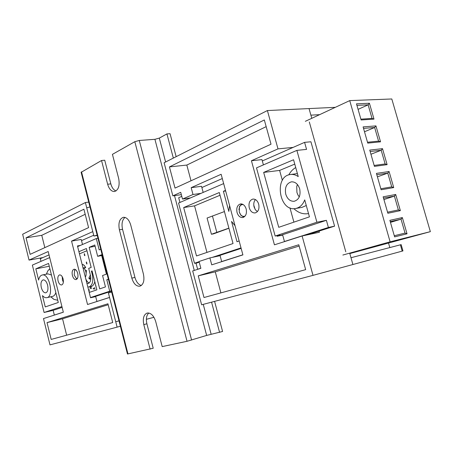 <?xml version="1.0" encoding="UTF-8"?>
<svg xmlns="http://www.w3.org/2000/svg" width="453" height="453" viewBox="0 0 453 453"><rect width="100%" height="100%" fill="white"/><g stroke="black" fill="none" stroke-linecap="round" stroke-linejoin="round"><path stroke-width="0.68" d="M72.384 275.418C73.239 278.255 74.473 279.637 76.098 279.575C77.814 278.827 78.352 276.76 77.718 273.38C76.868 270.554 75.634 269.173 74.026 269.229C72.299 269.977 71.75 272.038 72.384 275.418M58.069 280.894C58.896 283.663 60.079 285.016 61.625 284.96C63.239 284.241 63.737 282.242 63.126 278.963C62.299 276.2 61.115 274.846 59.586 274.897C57.961 275.611 57.452 277.61 58.069 280.894M63.352 282.23L62.452 279.982L62.231 276.721M237.044 212.474C238.204 215.99 240.107 217.678 242.746 217.542C245.854 216.443 246.993 213.595 246.172 208.986C245.011 205.503 243.131 203.816 240.532 203.924C237.378 204.999 236.211 207.848 237.044 212.474M249.263 207.802C250.447 211.364 252.4 213.074 255.124 212.933C258.357 211.811 259.552 208.901 258.714 204.195C257.531 200.668 255.605 198.958 252.921 199.065C249.637 200.164 248.42 203.08 249.263 207.802M257.417 211.625L255.396 209.79L254.093 206.998C253.391 203.986 253.839 201.511 255.441 199.58M349.699 253.131L352.904 264.518L313.006 275.362L302.111 235.99L319.388 232.264L319.065 231.104M224.428 211.574L207.078 218.04L211.415 234.258L213.561 233.85L228.924 228.261M146.364 319.303L153.963 317.298M30.136 254.348L88.578 227.621L83.901 209.212L26.048 237.831L30.136 254.348M112.723 322.553L107.944 303.77L47.021 322.61L51.183 339.427L112.723 322.553M119.009 320.86L115.73 321.726L117.112 327.134L49.989 344.875L43.488 318.567L63.335 312.225L48.199 251.534L29.037 260.09L22.65 234.246L85.379 202.542L92.786 231.619L71.557 241.098L87.542 304.501L109.552 297.468L115.73 321.726L119.009 320.849M111.676 292.111L108.414 292.989L109.552 297.468M97.236 235.475L93.913 236.036L97.152 235.152M89.954 206.93L86.727 207.814M82.503 244.507L81.223 239.45L71.557 241.098M42.95 257.564L29.037 260.09M120.385 326.251L117.112 327.134M221.698 261.664L220.096 255.685L209.886 257.91L199.06 261.489L200.872 268.312L192.689 270.928L201.636 304.795L313.006 275.362M88.726 202.1L85.379 202.542M293.102 147.412L278 148.878L267.395 110.555L309.037 108.578L311.777 118.318M96.936 301.5L95.691 296.585L90.555 297.774L77.457 245.928L80.413 245.407M284.478 241.619L282.689 235.107L277.168 236.262L276.998 235.656M263.403 164.898L261.947 159.603L251.432 160.747L274.439 244.824L302.111 235.99M209.886 257.91L211.732 264.846L242.904 254.892L221.143 174.28L191.172 187.667L192.995 194.501L182.508 199.06L180.724 192.332L172.853 195.849L164.111 162.752L267.395 110.555M190.453 197.916L182.508 199.06M192.995 194.501L200.968 193.38M181.347 194.671L172.853 195.849M278 148.878L251.432 160.747M298.787 244.762L198.255 275.849L203.992 297.525L305.662 269.648L298.787 244.762M271.019 144.201L264.326 119.966L169.428 166.908L175.034 188.091L271.019 144.201M309.314 121.965L345.781 251.777M85.192 214.286L41.761 235.317L44.83 247.632M41.761 235.317L26.048 237.831M266.166 126.642L186.823 165.068L169.428 166.908M186.823 165.068L191.007 180.787M108.193 304.744L62.554 318.776L66.642 335.192M62.554 318.776L47.021 322.61M299.144 246.053L215.277 271.828L198.255 275.849M215.277 271.828L220.888 292.893M203.176 192.429L201.534 186.296L191.172 187.667M93.913 236.036L92.786 231.619M211.415 234.258L228.89 228.136M212.423 215.951L216.8 232.293M75.543 269.648L74.609 270.384L74.224 274.982L76.189 278.272L77.35 278.589M77.067 278.974L75.991 278.125M47.616 285.141C46.551 281.573 45.068 279.818 43.154 279.875C41.127 280.781 40.515 283.335 41.308 287.547C42.361 291.132 43.862 292.887 45.793 292.819C47.797 291.908 48.403 289.348 47.616 285.141M78.907 251.681L86.393 248.527L91.183 267.417L88.692 268.374L90.424 275.231C91.268 279.728 90.532 282.479 88.21 283.493L86.919 283.38M85.764 278.822C86.659 281.058 87.825 282.434 89.258 282.949M82.944 267.649C84.264 268.142 85.232 269.495 85.86 271.715C86.37 273.986 86.189 275.775 85.328 277.094M50.793 296.789L53.901 299.376L57.746 300.265M42.457 295.622L45.255 306.924L58.295 302.479L48.573 263.448L35.827 268.839L38.607 280.079C39.224 277.134 40.43 275.447 42.225 275.005C49.422 272.983 54.264 296.67 46.852 297.661C45.396 297.938 43.93 297.259 42.457 295.622M47.271 272.123L48.012 270.56L49.892 268.748M49.275 266.262L35.827 268.839M111.432 291.16L93.188 297.162M62.129 307.389L53.154 310.345L44.088 312.485L32.367 265.096L49.705 257.57M111.353 290.849L109.722 291.222L106.8 279.761L108.386 279.201M90.504 297.564L109.722 291.222M61.931 306.585L44.088 312.485M87.825 286.976L88.969 286.936C92.44 285.418 93.544 281.29 92.276 274.546L91.404 271.104L92.055 270.86L96.868 289.841L89.207 292.445M108.437 279.405L106.8 279.761M100.753 249.275L99.196 249.914L96.302 238.55L77.627 246.608M97.944 238.267L96.302 238.55M79.456 253.85L86.953 250.73M92.084 270.968L91.404 271.104M94.785 281.619C94.15 284.382 92.944 285.99 91.172 286.449L88.969 286.936M74.473 270.611L75.136 269.405M40.985 261.353L40.328 258.714L49.037 254.886M54.841 314.937L54.326 315.062L53.154 310.345M81.517 240.611L93.714 235.254M94.785 244.994L89.162 247.361L99.7 288.878L105.453 286.919L102.554 275.532L106.432 274.127L101.5 254.784L97.661 256.313L94.785 244.994M109.547 297.428L96.925 301.46M63.329 312.191L54.326 315.062M46.852 297.661L52.582 296.387C54.043 296.03 55.13 294.773 55.838 292.61M51.466 275.056L47.978 273.861L42.225 275.005M95.113 246.29L89.162 247.361M101.693 255.543L97.661 256.313M243.233 204.586C241.54 204.394 240.283 205.243 239.444 207.134L239.258 211.976L240.696 214.796C242.106 216.353 243.595 216.761 245.152 216.019M238.963 209.779L239.518 206.517L241.653 203.941M255.147 209.411L253.782 205.175M299.28 196.896L297.938 194.971L296.93 192.463L296.732 186.585L297.411 184.501M285.764 194.218C287.423 199.127 290.243 201.483 294.212 201.279C299.031 199.682 300.86 195.554 299.693 188.901C298.046 184.06 295.282 181.704 291.409 181.834C286.466 183.38 284.586 187.508 285.764 194.218M223.652 183.59L178.556 203.052L194.484 263.25L199.122 261.715M212.146 257.417L241.013 247.893M277.089 235.985L279.943 235.039L275.164 236.036L256.5 167.893L296.879 150.379L316.907 222.23L275.164 236.036M183.675 207.548L196.506 255.962L233.035 243.538L219.303 192.536L183.675 207.548L194.564 205.872L206.953 252.406M229.592 205.571L228.833 211.432L223.397 191.285L225.492 190.407M239.15 240.99L236.998 241.721L231.534 221.449L235.022 225.707M298.233 176.579L293.555 159.762L263.669 172.412L278.742 227.315L309.433 216.851L304.716 199.886C302.802 204.801 299.75 207.678 295.56 208.516C278.997 211.998 273.742 175.815 290.656 174.49C293.267 174.207 295.792 174.903 298.233 176.579M279.376 235.798L326.398 220.317L328.402 227.468L334.586 226.155L310.917 141.778L304.586 142.361L306.556 149.394L296.879 150.379M223.397 191.285L225.645 190.968M194.484 263.25L196.036 263.244L199.246 262.185M241.149 248.386L216.817 256.398M326.398 220.317L316.907 222.23M294.761 164.105L279.62 170.419L282.361 180.334M289.96 207.842L293.912 222.146M220.033 195.254L194.564 205.872M334.586 226.155L307.111 234.909M198.012 269.224L197.627 269.241L196.036 263.244M328.402 227.468L284.45 241.506M242.876 254.79L221.67 261.562M200.843 268.216L197.627 269.241M179.943 202.451L178.692 197.723L181.795 196.359M201.868 187.536L222.293 178.55M262.315 160.951L304.586 142.361M279.62 170.419L263.669 172.412M297.406 173.607L296.823 173.675M295.741 208.482L301.953 207.378L306.285 205.532M308.402 213.595L308.165 213.64C302.989 214.428 298.227 212.763 293.872 208.652M288.771 174.903C290.549 171.653 292.865 169.201 295.724 167.553M243.873 217.14L240.956 215.345L239.422 212.514M176.155 156.664L170.051 133.697L166.931 133.912L159.297 138.103L154.915 139.314L139.275 140.464L134.818 141.698L112.429 154.354L118.686 178.527C119.926 185.758 118.51 190.09 114.433 191.54C111.364 191.517 109.105 189.082 107.65 184.241L101.54 160.509L81.132 172.327M214.592 301.375L222.587 331.471L206.653 335.424L187.038 341.285L162.197 346.607L155.713 321.556C153.754 315.531 150.894 312.695 147.14 313.051C143.703 314.614 142.587 318.47 143.799 324.62L146.897 323.765C145.821 318.872 146.449 315.282 148.782 312.989M141.342 285.498C138.397 284.631 136.268 281.942 134.949 277.429L122.537 229.292C121.387 223.776 122.219 219.818 125.022 217.406M116.013 190.962C113.618 190.022 111.891 187.655 110.821 183.867L104.722 160.215L101.54 160.509M127.463 354.003L153.21 348.255L146.897 323.765M219.586 332.4L211.568 302.174M173.34 158.086L166.931 133.912M119.388 229.818C118.142 222.944 119.484 218.765 123.42 217.287C126.67 217.225 129.099 219.784 130.707 224.96L143.442 274.173C144.671 280.65 143.471 284.665 139.852 286.211C136.274 286.46 133.601 283.759 131.829 278.119L119.388 229.818L122.537 229.292M150.13 349.195L143.799 324.62M342.859 255.045L390.118 241.828L430.35 231.653L349.829 253.578M387.111 164.649L374.416 166.381L369.75 150.085L382.508 148.658L387.111 164.649L385.135 163.952L381.194 150.249L370.945 154.252M400.361 210.645L387.853 213.261L383.136 196.8L395.707 194.496L400.361 210.645L398.368 209.937L394.387 196.092L383.929 199.558M380.537 141.823L367.751 143.12L363.102 126.902L375.956 125.906L380.537 141.823L378.566 141.132L374.642 127.491L364.495 131.761M390.118 241.828L349.739 100.606L391.8 98.975L430.35 231.653M407.032 233.81L394.62 236.879L389.88 220.334L402.355 217.582L407.032 233.81L405.039 233.097L401.035 219.184L390.463 222.378M393.719 187.587L381.12 189.762L376.426 173.386L389.093 171.517L393.719 187.587L391.737 186.885L387.774 173.114L377.417 176.851M373.997 119.105L361.12 119.971L356.494 103.833L369.433 103.267L373.997 119.105L372.032 118.42L368.125 104.847L358.08 109.377M395.707 194.496L394.387 196.092L383.51 198.108M387.541 212.185L398.368 209.937M402.355 217.582L401.035 219.184L390.237 221.591M394.291 235.73L405.039 233.097M382.508 148.658L381.194 150.249L370.158 151.506M374.15 165.441L385.135 163.952M369.433 103.267L368.125 104.847L356.93 105.362M360.882 119.156L372.032 118.42M389.093 171.517L387.774 173.114L376.817 174.75M380.831 188.754L391.737 186.885M375.956 125.906L374.642 127.491L363.527 128.38M367.502 142.242L378.566 141.132M305.345 121.319L349.739 100.606M319.614 114.666L310.888 115.158L309.037 108.578L335.328 107.333M400.39 244.813L350.996 257.729L352.904 264.518L402.202 251.121L400.39 244.813L401.154 244.626L402.955 250.911L402.202 251.121M389.823 247.576L388.527 243.057M90.81 278.64L89.728 279.133L88.969 278.561L89.02 277.678L90.385 275.067M90.204 279.042L89.445 278.465L90.005 279.116M89.445 278.465L90.77 277.242M93.709 288.261L94.847 287.666L93.709 288.261L93.873 288.906L95.175 288.957L93.873 288.906M93.363 288.385L93.528 289.031M88.567 289.909L89.309 289.58L88.578 289.96M88.799 290.826L89.632 290.86L88.833 290.962M90.351 287.672L91.483 287.083L90.005 287.791L90.351 287.672L90.515 288.318L91.812 288.368L90.515 288.318M90.005 287.791L90.17 288.436M95.583 285.854L96.002 286.415M85.464 270.509L86.432 270.486L85.464 270.503M86.121 273.278L86.347 270.52L85.538 270.696M85.56 267.746L83.76 268.08M85.464 267.734L85.674 267.474C84.32 265.124 83.165 264.207 82.203 264.705C83.482 264.535 84.609 265.458 85.572 267.463L83.499 267.899M84.292 253.929L84.7 255.554L84.292 253.929M84.377 255.475L84.887 255.69L84.456 253.72L84.116 254.093M86.381 262.185L86.795 263.816L86.381 262.185M86.472 263.742L86.976 263.952L86.54 261.981L86.206 262.361M92.956 274.405L92.276 274.546M211.143 334.235L203.25 304.371M194.275 270.418L174.501 195.622M165.611 161.993L159.297 138.103M206.653 335.424L154.915 139.314M191.596 340.073L139.275 140.464M187.038 341.285L134.818 141.698M127.973 353.946L81.517 171.823M131.829 278.119L134.949 277.429M107.65 184.241L110.821 183.867M90.475 275.424L90 275.6M86.127 273.34L86.41 270.503M84.162 265.396L85.634 267.457M76.189 278.272L76.733 278.788M50.917 296.76L53.901 299.376M46.285 274.201L48.012 270.56M74.609 270.384L74.909 269.694M239.444 207.134L239.518 206.517M297.106 173.635L290.656 174.49M240.696 214.796L240.956 215.345M127.469 354.025L81.098 172.191M86.132 273.453L86.234 270.339"/></g></svg>
